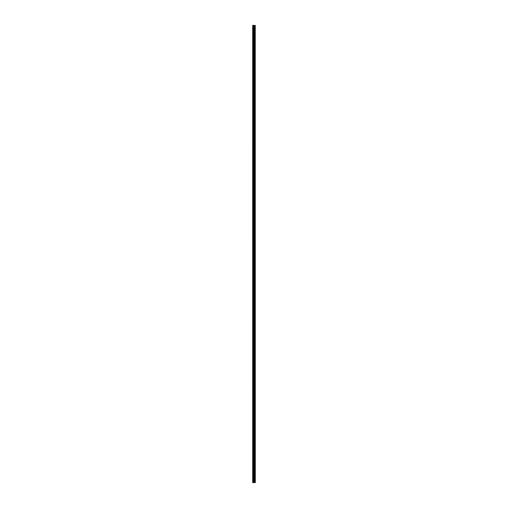 <?xml version="1.0" encoding="UTF-8"?>
<svg xmlns="http://www.w3.org/2000/svg" width="508" height="508" viewBox="0 0 508 508"><rect width="100%" height="100%" fill="white"/><g stroke="black" fill="none" stroke-linecap="round" stroke-linejoin="round"><path stroke-width="0.76" d="M255.245 25.4L255.302 482.6L255.245 25.4L252.698 25.4L252.698 482.6L252.844 25.4M252.844 482.6L255.245 482.6M254.648 25.4L254.648 482.6L254.622 25.4M254.959 25.4L254.959 482.6L254.94 25.4M255.194 482.6L255.194 25.4M254.368 482.6L254.368 25.4M254.317 482.6L254.317 25.4M254.914 482.6L254.914 25.4M254.857 482.6L254.857 25.4M254.705 482.6L254.705 25.4M254.603 482.6L254.603 25.4M254.21 482.6L254.21 25.4M254.102 482.6L254.102 25.4M253.873 482.6L253.873 25.4M253.765 482.6L253.765 25.4M253.346 482.6L253.346 25.4M253.244 482.6L253.244 25.4"/></g></svg>
